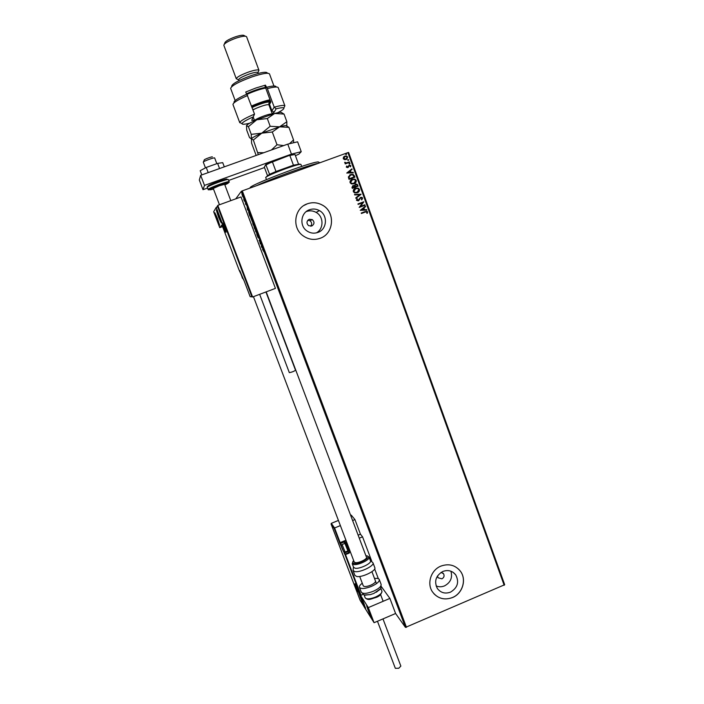 <?xml version="1.0" encoding="UTF-8"?>
<svg xmlns="http://www.w3.org/2000/svg" width="704" height="704" viewBox="0 0 704 704"><rect width="100%" height="100%" fill="white"/><g stroke="black" fill="none" stroke-linecap="round" stroke-linejoin="round"><path stroke-width="1.06" d="M311.731 226.028C314.512 224.154 314.706 222.015 312.303 219.595L309.241 219.278C306.486 221.1 306.266 223.221 308.581 225.65L311.731 226.028M310.71 226.239C312.162 224.206 311.916 222.376 309.98 220.748L307.842 220.238M437.501 575.942L438.055 577.764L441.936 578.838C444.066 577.562 444.594 575.854 443.529 573.716L441.056 572.405M450.463 592.161C457.644 587.805 459.395 582.041 455.708 574.842C452.329 570.75 448.034 569.624 442.834 571.463C435.776 575.652 433.946 581.319 437.334 588.465C440.713 592.821 445.086 594.053 450.463 592.161M436.11 585.939C438.865 587.066 441.681 587.048 444.541 585.878C450.578 582.56 452.698 577.676 450.912 571.208M317.874 232.443C327.096 229.478 328.134 215.151 319.44 210.619C316.237 208.85 312.928 208.56 309.505 209.73C300.74 212.546 299.138 225.87 306.944 230.947C310.376 233.253 314.019 233.746 317.874 232.443M316.378 232.883C323.963 228.818 323.814 216.454 316.105 212.397C312.972 210.672 309.734 210.382 306.381 211.534L306.222 211.596M319.73 238.436L320.038 238.322C334.268 233.737 335.606 211.57 322.036 204.917C317.275 202.444 312.382 202.066 307.349 203.799C294.202 208.006 291.562 227.867 303.081 235.787C308.37 239.51 314.037 240.354 320.065 238.313C334.242 233.754 335.57 211.587 322.01 204.934C317.249 202.453 312.356 202.083 307.322 203.817L303.996 205.445M452.487 597.564C462.66 593.551 466.866 579.427 460.354 571.138C455.215 565.013 448.73 563.341 440.889 566.113C431.024 569.967 426.598 583.431 432.441 591.826C437.562 598.558 444.242 600.477 452.487 597.564M433.814 593.639C439.032 598.902 445.236 600.195 452.434 597.52C462.616 593.498 466.822 579.374 460.302 571.085L458.506 569.052M504.187 585.288L347.917 152.618L348.603 152.434L504.689 584.716L405.469 627.405L395.595 613.501L389.902 598.418L381.339 586.599M242.871 196.926L241.868 193.785L243.153 196.821M244.684 200.622L244.341 201.027L243.734 199.382L244.684 200.622M245.555 204.283L245.476 203.086L246.268 204.978L245.652 203.553L245.608 204.266M249.779 214.148L250.307 215.565L249.806 216.031L248.653 212.054L249.779 214.148M253.713 224.62L253.194 225.025L252.569 222.086L253.713 224.62M256.793 232.786L256.978 235.083L256.643 232.839L255.49 231.141L256.643 232.839M260.762 243.346L260.33 244.006L259.662 240.874L259.063 240.636L259.626 240.328L260.339 243.566L260.762 243.346M263.05 250.026L263.859 251.742L263.243 249.946M405.469 627.405L241.366 191.268L235.77 198.836M261.474 247.034L261.29 244.746L262.777 248.697L261.633 246.972M258.254 236.623L258.641 238.058L257.312 235.726L258.016 237.486L257.602 235.488L258.254 236.623M255.561 230.41L253.801 225.755L255.561 230.41M252.164 221.399L250.413 216.735L252.164 221.399M247.438 209.739L247.166 207.205L248.662 211.191L247.623 209.678M245.212 202.154L244.922 201.37L245.212 202.154M243.857 198.546L243.566 197.762L243.857 198.546M241.648 192.667L241.349 191.875L241.648 192.667M344.414 159.641L343.244 158.638L343.499 157.115L344.863 156.112L346.597 156.033L347.697 157.018L346.104 159.544L344.414 159.641M349.536 162.351L345.242 163.909L345.699 163.214L344.705 162.659L346.421 162.87L349.369 161.885L349.536 162.351M346.333 167.174L346.623 166.047L347.591 167.191L349.21 165.106L350.812 165.642L350.574 166.813L349.404 165.563L347.785 167.649L346.333 167.174M354.394 175.789L354.895 177.188L349.034 179.335L348.709 178.42L348.392 176.898L350.698 174.513L353.153 174.381L354.825 177.214M358.142 186.182L352.299 188.329L351.982 187.475L352.933 185.548L354.385 185.662L355.538 184.158L356.919 184.131L358.142 186.182M361.082 194.295L355.934 198.378L355.758 197.877L359.656 194.779L354.693 194.946L354.508 194.445L361.082 194.295L355.934 198.37M364.874 204.785L365.042 205.251L359.207 207.407L362.472 202.796L358.116 204.406L357.949 203.94L363.783 201.784L360.536 206.395L364.874 204.785L364.971 205.278M365.288 212.054L361.407 213.497L361.24 213.03L367.101 211.323L367.356 213.294L366.819 213.224L366.731 211.834L365.288 212.054M347.917 152.618L242.29 190.863L406.463 627.334M360.263 210.338L365.376 206.175L365.552 206.677L363.906 207.988L364.522 209.678L366.608 209.598L366.793 210.1L360.263 210.338M362.613 198.062L361.821 199.883L361.39 199.619L362.023 198.317L360.73 197.842L358.213 200.869L356.462 200.297L357.025 198.766L357.518 198.994L357.06 200.077L358.019 200.411L360.571 197.375L361.962 197.393L362.613 198.062L361.803 199.874M357.262 192.817L354.508 192.843L353.329 191.664C353.118 189.939 353.857 188.778 355.555 188.179L358.248 188.153L359.471 189.367C359.665 191.074 358.934 192.218 357.262 192.817M354.015 183.832L351.322 183.894L350.082 182.679C349.862 180.946 350.61 179.784 352.299 179.194L354.922 179.133L356.224 180.382C356.418 182.098 355.687 183.242 354.015 183.832M346.755 173.043L351.894 168.881L352.079 169.391L350.425 170.702L351.041 172.401L353.144 172.339L353.329 172.85L346.755 173.043M349.65 163.979L349.026 163.768L349.369 163.196L350.002 163.407L349.65 163.979M348.357 160.398L347.732 160.186L348.075 159.614L348.709 159.826L348.357 160.398M346.245 154.546L345.611 154.334L345.963 153.771L346.597 153.982L346.245 154.546M241.366 191.268L242.29 190.863M361.249 213.03L365.112 211.596L367.03 211.358L367.62 211.913M367.55 211.939L367.303 213.286M365.314 206.228L365.552 206.677M365.49 206.712L363.906 207.988M363.845 208.014L364.522 209.678M364.452 209.704L366.608 209.598M366.538 209.625L366.714 210.1M363.387 208.41L361.592 209.81L363.854 209.695L363.387 208.41L361.662 209.783L363.854 209.695M357.949 203.949L363.783 201.784M363.757 201.916L360.536 206.395M360.466 206.422L364.804 204.82M360.149 198.238L359.014 200.306M358.952 200.332L358.371 200.807M356.99 198.81L357.518 198.994M357.456 199.03L357.06 200.077M356.998 200.112L358.019 200.411M360.501 197.41L362.542 198.097M354.517 194.471L361.055 194.225M354.869 188.496L355.555 188.179M355.494 188.223L358.178 188.188L359.471 189.367M359.401 189.402L357.764 192.597M355.177 188.901L353.866 191.453L354.842 192.421L357.5 192.174M355.722 188.646L353.927 191.426L354.904 192.386L357.095 192.35L358.873 189.605L357.87 188.602L355.722 188.646M352.871 185.583L354.385 185.662M355.467 184.193L356.858 184.175L357.711 184.976M357.641 185.011L358.081 186.208M355.45 184.738L355.142 186.771L357.377 185.935L356.567 184.615L355.705 184.624L354.922 185.733L355.203 186.736L357.377 185.935M352.862 186.129L352.66 187.678L354.605 186.956L353.954 185.988L353.109 186.014L352.73 187.642L354.605 186.956M351.454 179.608L352.299 179.194M352.238 179.23L354.86 179.177L356.224 180.382M356.154 180.426L354.693 183.524M351.806 179.978L350.61 182.477L351.648 183.462L354.394 183.119M352.466 179.661L350.671 182.433L351.71 183.427L353.848 183.374L355.626 180.62L354.552 179.59L352.466 179.661M349.694 174.997L350.698 174.513M350.627 174.548L353.091 174.425L354.323 175.824M350.073 175.366L348.973 176.986L349.404 178.693L354.13 176.942L352.757 174.874L350.865 174.979L349.034 176.942L349.474 178.649L354.13 176.942M351.833 168.934L352.079 169.391M352.018 169.435L350.425 170.702M350.363 170.738L351.041 172.401M350.979 172.445L353.144 172.339M353.082 172.383L353.25 172.85M349.897 171.116L348.102 172.533L350.363 172.418L349.897 171.116L348.163 172.489L350.363 172.418M346.588 166.1L347.09 166.188M347.028 166.232L346.852 166.954M346.79 166.998L347.591 167.191M349.149 165.15L350.812 165.642M350.742 165.686L350.548 166.804M348.973 165.871L348.77 166.487M348.709 166.522L348.392 167.262M349.307 163.24L350.002 163.407M349.941 163.451L349.774 163.918M345.074 163.46L345.699 163.214M344.705 162.298L345.259 162.307M345.198 162.589L346.421 162.87M346.359 162.914L349.369 161.885M349.298 161.929L349.466 162.378M348.014 159.658L348.709 159.826M348.647 159.878L348.489 160.336M344.018 156.57L344.863 156.112M344.802 156.156L346.535 156.077L347.697 157.018M347.635 157.071L346.817 159.166M344.362 156.939L343.71 158.488L344.502 159.183L346.518 158.77M345.03 156.578L343.772 158.444L345.937 159.069L347.169 157.212L346.368 156.499L345.03 156.578M345.902 153.815L346.597 153.982M346.535 154.026L346.386 154.475M262.997 250.043L262.486 249.726M261.545 246.189L262.038 247.482L261.606 246.171M259.556 240.926L259.063 240.636M260.779 243.39L260.339 243.566M254.971 227.902L253.977 226.222L254.408 228.316M255.561 229.874L254.91 227.929M254.461 228.254L255.385 229.944M252.771 223.098L253.29 224.347M253.211 224.127L252.648 223.142M250.58 217.202L251.988 220.933L250.58 217.202M249.48 213.382L248.794 212.617L249.682 215.521L250.193 215.239M249.682 215.521L250.087 215.151L249.41 213.4M247.456 208.754L247.949 210.065L247.518 208.736M244.614 200.71L244.165 200.561M242.044 194.251L242.986 196.759L242.044 194.251M219.199 216.075L221.399 223.071L218.513 217.078L216.313 210.065L219.199 216.075M216.858 219.472L219.648 225.298L217.51 218.53L214.72 212.696L216.858 219.472M219.727 227.638L213.673 211.754L216.19 207.434L222.561 224.18L219.727 227.638L222.57 226.6M216.19 207.434L216.806 207.205M361.856 600.354L360.536 596.235L365.578 608.282L361.856 600.354M370.55 614.126L366.652 605.871L371.879 618.314L370.55 614.126M368.324 607.596L374.07 622.706L364.003 606.61L358.521 592.205L368.324 607.596L389.902 598.418M374.07 622.706L395.595 613.501M214.676 158.039L214.632 157.942C214.086 157.318 202.796 161.498 203.289 162.14L203.315 162.184M203.438 161.911L204.31 159.931C203.544 159.588 211.957 156.438 212.397 156.895M345.937 540.223L340.155 542.626L334.585 527.974L334.224 528.493L331.1 524.075L331.302 523.354L334.585 527.974L340.384 525.589M352.616 520.538L354.939 519.578L351.27 515.134L350.662 515.381M358.142 535.163L360.457 534.204L354.939 519.578M331.302 523.354L338.422 520.423M331.1 524.075L360.114 600.239L363.748 606.038L358.266 591.633L360.351 594.924L361.029 595.258L363.185 594.343M360.325 594.862L345.039 554.708L339.803 543.136L344.969 541.279L346.535 543.479L347.09 543.25M359.286 538.182L362.551 536.826L360.457 534.204M378.356 578.706L374.669 568.938M371.712 561.106L362.551 536.826M331.091 524.04L360.166 600.318M361.029 595.258L345.321 554.083L348.92 552.578L348.163 551.496L344.582 552.992L345.039 554.708L349.166 553.142L349.73 551.883L346.535 543.479L346.174 543.99L344.687 541.904L345.312 543.532M252.604 296.982L275.431 288.376L240.997 196.944L217.8 205.357L252.604 296.982L250.122 296.595L251.944 296.789M250.694 296.71L250.166 296.683M243.883 280.174L250.114 296.56M251.874 296.666L217.457 206.105L217.8 205.357M217.457 206.105L216.392 207.865L217.439 205.982M216.41 207.891L222.746 224.585M222.772 224.646L222.112 225.403L222.693 224.435M242.563 278.23L240.689 273.31L242.563 278.23M240.909 273.61L242.343 277.913M343.297 550.977L341.537 546.489L343.297 550.977M345.004 543.409L345.726 543.734L348.242 550.194M347.908 550.889L344.872 543.356M341.537 546.489L343.279 550.634M357.324 589.926L355.582 585.508L357.324 589.926M355.573 585.561L357.306 589.591M225.183 230.067L223.274 225.034L225.183 230.067M223.494 225.342L225.139 229.715M216.014 215.477L218.698 223.018L216.014 215.477M215.97 215.398L218.654 222.508M216.656 216.894L216.181 217.061M218.17 220.898L217.694 221.074M362.305 599.852L364.39 605.81L362.305 599.852M361.759 598.778L364.514 605.484M363.484 602.624L363 602.826M370.894 615.921L367.682 608.15L370.894 615.921M367.796 608.274L370.779 615.428M369.873 612.858L369.371 613.07M220.29 219.886L217.272 212.45L220.29 219.886M217.642 212.916L220.378 220.238M218.486 214.79L217.95 214.993M220.009 218.926L219.534 219.094M380.327 588.905L373.938 593.393L370.225 594.651L364.751 594.924M375.47 581.002C375.646 582.27 374.035 583.678 370.63 585.235C366.687 586.74 364.223 586.934 363.264 585.834L363.238 585.781M374.502 578.459C377.177 578.169 378.77 578.521 379.289 579.524C379.579 581.566 376.966 583.854 371.43 586.397C365.006 588.834 361.011 589.151 359.454 587.365C359.084 586.274 360.026 584.892 362.278 583.238M353.61 567.371L355.186 568.269C359.823 569.158 372.002 563.191 370.471 560.806L369.09 557.154M253.449 296.666L354.226 562.056L355.362 562.646C358.732 563.262 367.576 558.941 366.485 557.234M354.904 575.414L356.77 576.506C362.27 577.623 376.649 570.539 374.81 567.653L373.006 562.874M382.976 618.895L400.858 666.098L398.754 668.272L395.322 668.29M295.504 370.242L295.53 370.269C293.814 371.43 291.746 372.222 289.335 372.645L289.318 372.592M208.199 172.612L206.237 167.446L200.209 170.694L201.81 174.9M206.237 167.446L217.606 163.39L219.551 168.546M217.606 163.39L222.719 162.65L224.303 166.848M207.574 188.038L202.998 189.684L199.311 180.013L200.666 175.305L287.769 144.126L297.607 141.812L301.233 151.686L298.848 154.167L295.425 155.681M301.233 151.686L291.456 154.132L287.769 144.126M202.998 189.684L204.503 185.398L291.456 154.132M264.493 167.552L228.694 180.435M200.666 175.305L204.503 185.398M219.463 204.75L213.286 188.47L219.261 185.786L224.629 184.316M250.483 187.898C244.649 187.053 310.631 161.726 318.261 161.929L319.158 162.351M318.648 163.222C309.637 164.745 271.577 178.508 256.52 185.715M301.664 166.443L300.916 164.393C300.071 163.944 294.906 165.405 285.419 168.766C273.486 173.202 266.904 176.106 265.681 177.496L265.69 177.531M266.068 177.038L269.562 174.302L275.986 171.503L293.436 165.194L299.728 164.067M267.414 175.402L264.334 167.13L265.786 164.542L288.798 155.628L294.994 154.502L288.798 155.628M269.562 174.302L265.786 164.542M293.436 165.194L289.96 155.769M273.284 161.207L266.068 164.912M275.986 171.503L272.483 162.061M298.434 163.865L294.994 154.502M277.649 112.746C282.225 110.396 284.293 108.821 283.844 108.038C283.219 107.439 280.65 107.694 276.153 108.803L274.19 112.086L272.158 113.599M284.9 105.855L278.238 87.692C277.71 86.566 274.085 86.865 267.362 88.59L274.208 107.175C280.456 105.477 284.002 105.01 284.838 105.767L284.266 107.078M271.41 111.566L274.208 107.175L276.153 108.803M231.669 86.214C232.258 83.741 238.7 80.221 250.994 75.654C260.867 72.389 266.297 71.491 267.291 72.961M273.935 86.002L269.509 73.938C268.233 72.477 262.319 73.489 251.759 76.982C238.577 81.875 231.537 85.677 230.639 88.396L230.666 88.475M238.533 79.878L238.506 79.798C239.07 78.373 242.581 76.472 249.049 74.078C254.232 72.362 257.198 71.861 257.946 72.565L258.262 73.427M237.239 79.191L236.262 78.725C236.905 77.053 241.006 74.826 248.565 72.028C254.619 70.03 258.078 69.441 258.949 70.286L258.57 71.148M224.286 44.202L224.822 42.97C225.262 41.307 228.747 39.274 235.286 36.863C240.53 35.165 243.558 34.786 244.358 35.71L245.423 36.221M257.946 72.565L258.949 70.286L246.602 36.775C245.687 35.702 242.158 36.159 236.025 38.13C228.395 40.955 224.321 43.331 223.819 45.25L223.854 45.338M246.594 94.274L245.749 92.004L255.842 88.018L265.426 85.14L266.552 87.278C272.659 85.774 275.818 85.606 276.03 86.777M234.027 102.397C233.728 100.874 237.996 98.129 246.84 94.16L254.531 114.11C245.353 118.052 240.434 120.859 239.756 122.531L241.234 123.244M247.623 95.489C237.943 99.739 233.059 102.758 232.971 104.526L233.006 104.614M254.434 120.226L251.724 120.305L253.264 116.873C246.224 120.041 242.458 122.285 241.991 123.605C242 124.582 244.578 124.441 249.726 123.182M268.805 103.576L270.547 102.177L269.553 104.394L270.855 102.001L264.986 86.064L265.426 85.14M274.19 112.086L271.982 111.003L269.553 104.394L268.972 104.975M252.701 118.026L253.678 118.193M267.362 88.59L266.552 87.278M253.264 116.873L254.531 114.11M270.406 100.786C265.83 101.614 260.19 103.453 253.51 106.286L251.9 107.017M254.487 109.076L252.85 109.578M251.539 106.049L252.85 105.459C259.415 102.661 265.144 100.751 270.028 99.757M246.426 93.834L248.53 92.858C255.209 89.98 260.858 88.167 265.478 87.41M265.707 88.035C260.788 88.977 255.05 90.86 248.486 93.694L246.972 94.389M286.748 126.078L286.854 121.713L279.62 126.826L261.73 133.179L272.29 132L279.62 126.826L270.178 126.28L261.73 133.179C255.649 135.802 252.217 137.667 251.416 138.794L253.361 140.017L261.73 133.179L251.249 134.35L251.583 143.141L256.168 155.443M253.361 140.017L258.306 154.678M272.29 132L276.998 144.725L271.418 149.978M263.754 152.724L258.06 152.627M286.959 125.118L286.678 125.761C286.062 125.356 283.703 125.708 279.62 126.826L288.93 127.362L293.542 139.938L289.441 143.73M283.642 145.605L276.998 144.725M288.93 127.362L286.81 126.104M293.647 142.745L293.542 139.938M251.372 138.89L249.515 137.597L246.717 130.099L246.506 125.602C247.262 124.388 250.686 122.443 256.758 119.777L274.683 113.45C279.541 112.2 281.952 112.006 281.917 112.869M246.506 125.602L248.398 126.685L256.758 119.777L267.318 118.545L274.683 113.45L284.046 114.074L282.005 112.913M284.046 114.074L286.854 121.713M267.318 118.545L270.178 126.28M248.398 126.685L251.249 134.35M358.028 591.791L354.966 583.739L358.028 591.791M339.803 543.136L334.224 528.493M344.018 551.954L344.3 553.617M348.163 550.396L348.163 551.496L347.829 550.924M344.722 543.444L344.159 541.966L340.586 543.453L341.352 545.442M348.436 550.871L346.174 543.99M340.34 542.898L340.067 543.523L340.586 543.453L340.34 542.898M343.913 541.42L344.687 541.904L344.969 541.279M349.73 551.883L348.92 552.578L349.166 553.142M222.438 222.851C222.684 222.2 226.459 232.126 226.01 232.25C225.738 232.83 222.024 223.054 222.438 222.851M239.897 270.767L239.246 270.45L222.112 225.403L239.246 270.45L243.857 280.113M239.818 270.635L243.734 280.13M242.686 278.555L240.574 272.985L242.686 278.555M343.402 551.267L341.502 546.269L343.402 551.267M347.987 550.854L345.206 552.015L343.464 551.399C342.575 549.243 340.076 545.178 342.1 544.535L345.127 552.05M357.43 590.216L355.564 585.323L357.43 590.216M225.306 230.41L223.142 224.699L225.306 230.41M215.688 214.491C213.972 211.112 217.105 220.519 218.671 223.494C220.405 226.952 217.272 217.483 215.688 214.491M362.094 599.183C359.77 594.15 361.786 600.565 364.003 605.299C366.335 610.377 364.338 603.97 362.094 599.183M371.351 616.994C371.281 615.63 366.881 605.29 367.18 607.2C367.268 608.599 371.606 618.807 371.351 616.994M220.695 220.81C219.666 216.85 215.785 207.953 217.017 212.362C218.055 216.313 221.883 225.122 220.695 220.81M361.258 592.117L361.293 592.205C362.868 594.026 366.863 593.718 373.287 591.281C378.805 588.738 381.418 586.432 381.11 584.355L379.315 579.603M365.165 597.775L365.191 597.846C366.538 599.421 369.926 599.174 375.346 597.115C380.019 594.959 382.21 592.988 381.946 591.21L380.794 588.157M370.295 560.34L372.97 562.795C374.801 565.629 360.395 572.704 354.913 571.622L353.065 570.566M367.074 555.843L369.063 557.084C370.586 559.434 358.398 565.391 353.76 564.529L352.202 563.666M353.69 560.63C352.176 562.153 352.308 563.077 354.103 563.402C359.7 564.335 372.821 556.371 366.546 555.887L365.957 555.852M229.17 181.685L228.369 179.573C227.753 179.256 224.418 180.154 218.39 182.274C211.605 184.782 207.9 186.463 207.293 187.299L207.302 187.317C206.95 186.78 207.434 186.437 208.736 186.27M208.921 186.173C206.492 186.305 209.528 184.756 218.029 181.535C225.597 178.93 228.386 178.341 226.389 179.758M224.858 184.914C231 181.949 229.205 182.098 219.472 185.346C208.674 189.552 206.694 190.802 213.514 189.086M208.102 189.429C208.718 188.61 212.423 186.938 219.208 184.43C225.236 182.31 228.562 181.403 229.178 181.711C228.738 182.741 232.135 181.227 219.481 185.328C206.061 190.626 208.771 190.168 208.102 189.429L207.293 187.299M253.22 116.961L254.593 120.657C254.637 120.094 256.362 119.064 259.767 117.568C266.702 114.761 270.89 113.59 272.325 114.057L272.342 114.11M272.316 114.03L268.91 104.799C267.45 104.271 263.252 105.415 256.309 108.231L252.956 109.877M252.076 107.501L254.751 106.26C263.701 102.256 273.97 100.223 268.84 103.409M309.98 220.748L312.303 219.595M442.825 573.003L443.529 573.716M453.209 572.396L455.708 574.842M316.105 212.397L319.44 210.619M214.676 157.986L216.823 163.671M224.391 183.7L230.798 200.64M383.134 601.295L380.582 594.546M376.464 583.642L371.941 571.683M367.022 558.677L266.191 291.861M363.264 585.834L359.7 576.462M203.289 162.14L205.462 167.869M355.018 583.845L358.186 591.624M363.774 606.1L360.122 600.257M360.351 594.924L358.292 591.694M222.746 223.221L225.966 231.748M250.122 296.595L243.874 280.139M222.763 224.62L216.392 207.865M240.478 272.404L243.408 279.277M348.278 550.097L347.987 550.81M344.872 543.382L342.179 544.5M355.379 584.514L357.958 590.858M223.045 224.25L225.782 231.018M215.195 213.145C214.377 212.335 217.087 220.44 218.706 223.59L219.551 224.682M360.985 596.675L364.021 605.343L365.455 607.666M367.118 606.32L367.101 606.426C366.397 606.417 371.378 618.658 371.765 617.681M216.806 210.514L216.973 212.221C217.976 215.961 221.329 223.942 221.302 222.446M359.454 587.365L361.293 592.205C366.106 596.596 363.106 594.915 370.225 594.651M364.003 594.713L365.191 597.846C368.509 600.961 371.29 598.726 375.514 597.643C379.218 596.578 381.374 594.449 381.964 591.263M381.137 584.434C380.574 590.832 381.665 587.585 376.332 592.231M354.939 575.494L353.091 570.636L353.426 566.896M353.637 567.442L352.22 563.719L353.663 560.551M365.93 555.782L366.766 555.808M395.331 668.316L377.467 621.254M289.318 372.627L259.653 294.325M295.53 370.269L265.927 291.958M228.36 179.546L226.6 179.705M265.681 177.496L266.455 179.573M283.844 108.038L284.838 105.767M238.841 80.705L238.515 79.834L236.262 78.725M223.828 45.285L236.271 78.76M230.639 88.396L235.154 100.514M232.971 104.526L239.765 122.725M241.991 123.605L239.756 122.531M252.718 118.052L251.724 120.305M268.902 104.773L269.377 102.106C267.142 101.781 262.284 103.162 254.795 106.26L252.094 107.536"/></g></svg>
